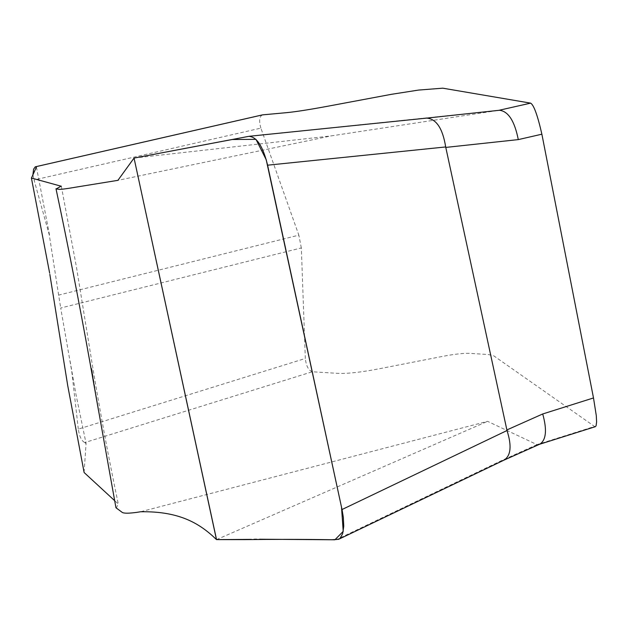<?xml version="1.0" encoding="UTF-8"?>
<svg xmlns="http://www.w3.org/2000/svg" width="628" height="628" viewBox="0 0 628 628"><rect width="100%" height="100%" fill="white"/><g stroke="black" fill="none" stroke-linecap="round" stroke-linejoin="round"><path stroke-width="0.47" stroke-dasharray="3.14 2.35" d="M116.345 508.272L118.095 503.837L114.374 500.414M61.332 186.265L76.396 266.743L90.204 351.782C98.965 406.073 108.346 456.894 118.347 504.253L118.095 503.837M84.097 472.374L86.083 443.501L76.027 394.745L69.802 359.593M86.099 443.706L84.819 442.552L312.328 371.76L337.778 373.362C347.182 373.801 360.919 372.286 379.006 368.817L442.536 356.406C454.633 354.082 463.794 353.069 470.019 353.376L488.184 354.522L493.694 355.786L594.551 426.459L536.971 444.616L487.571 421.333L140.539 511.773M78.312 429.105L71.749 371.297L60.712 308.01L301.338 247.934L305.326 358.47L78.312 429.105C79.411 436.539 81.577 441.021 84.819 442.552M58.647 295.113L49.29 234.935L34.077 179.977L260.879 128.12L298.842 235.147L58.647 295.113L60.712 308.01M32.915 174.67L34.077 179.977M216.534 539.617L487.571 421.333M248.79 136.347L498.656 110.371L331.184 135.899L117.907 180.338M134.039 158.075L331.184 135.899M536.971 444.616L501.168 460.771L336.082 539.821M595.375 426.663L594.551 426.459M260.879 128.12C258.791 120.709 259.38 116.29 262.622 114.861M301.338 247.934L298.842 235.147M312.328 371.76C308.497 370.402 306.166 365.975 305.326 358.47M504.041 460.104L501.168 460.771M539.892 444.122L537.293 444.663M426.122 118.19L426.687 118.111M251.428 539.381L253.963 539.279M256.483 539.216L259.513 539.224M95.762 394.934L91.743 368.424M91.735 368.377L98.533 410.586M49.871 274.53L49.596 272.85M49.486 234.896L36.408 167.001M539.578 444.263L539.13 444.404"/><path stroke-width="0.94" d="M259.513 539.224L334.912 539.782L343.218 531.382L341.514 507.157L266.217 159.724L255.973 139.338L232.187 139.518L134.047 158.075L216.464 539.562C200.277 523.901 179.993 511.035 140.539 511.773L137.187 512.299C129.054 513.437 124.085 513.484 122.279 512.432L115.944 507.738L95.762 394.934M114.374 500.414L84.191 472.594M35.294 166.82L33.598 169.16L32.915 174.67M498.656 110.371L530.636 103.133L442.764 88.179L418.562 90.071L391.322 94.333L327.69 106.242C309.478 109.617 295.859 111.753 286.831 112.632L262.622 114.861L35.451 166.797L36.4 167.072L31.471 178.038L61.332 186.265M61.128 186.131L56.324 188.887L58.867 189.318C60.783 189.515 66.521 188.785 76.082 187.12L117.907 180.338L134.039 158.075L248.79 136.347C256.711 136.7 262.983 146.308 267.591 165.188L342.024 509.528L507.008 430.525L445.684 146.952L267.591 165.188M98.533 410.586L89.992 362.615C79.254 302.837 67.918 244.873 55.994 188.73L56.324 188.887M342.024 509.528L343.312 517.142L343.759 526.178L342.692 533.58L340.062 538.322L338.618 539.319L331.914 539.727C303.787 539.295 274.766 539.256 244.857 539.625L216.542 539.617L134.047 158.075M530.636 103.133C533.847 105.017 537.599 115.371 541.878 134.196L593.499 397.948L596.294 415.642L596.6 421.961L596.09 425.815L595.375 426.663L539.578 444.263M507.008 430.525C511.851 445.668 510.925 455.496 504.229 460.018L339.261 539.012M506.843 429.952L542.71 413.97C547.145 429.842 546.203 439.89 539.892 444.122L504.041 460.104M249.41 136.26L426.734 118.103C436.405 118.943 442.724 128.559 445.684 146.952M499.511 110.261C508.358 111.329 514.615 121.102 518.288 139.604L445.762 147.415M216.542 539.617L251.428 539.381M253.963 539.279L256.483 539.216M542.71 413.97L593.499 397.948M541.878 134.196L518.288 139.604M84.105 472.444L67.714 385.561L49.871 274.53M49.596 272.85L31.4 177.991M426.687 118.111L499.37 110.277M262.355 114.9L35.192 166.844"/></g></svg>
